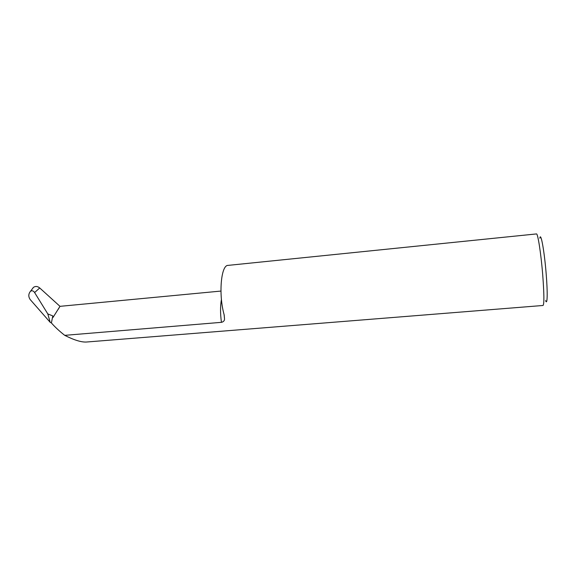 <?xml version="1.0" encoding="UTF-8"?>
<svg xmlns="http://www.w3.org/2000/svg" width="576" height="576" viewBox="0 0 576 576"><rect width="100%" height="100%" fill="white"/><g stroke="black" fill="none" stroke-linecap="round" stroke-linejoin="round"><path stroke-width="0.86" d="M539.856 238.198C540.763 231.365 544.378 251.143 546.178 273.859C547.769 293.083 547.394 305.986 545.602 300.586M220.946 291.067L59.983 306.338L53.035 317.419L52.798 315.922L51.394 322.956C54.972 327.038 59.422 331.171 64.735 335.347C74.102 340.092 81.331 342.317 86.414 342.029L543.053 305.474C544.27 304.15 544.154 293.89 542.707 274.694C541.008 253.505 537.826 233.15 536.465 233.928L228.038 265.385C221.018 264.982 218.412 294.466 224.107 314.654L224.532 319.039L224.179 314.935M34.603 292.55C33.466 290.801 32.105 290.362 30.514 291.233C28.346 293.933 28.26 296.726 30.24 299.614L50.184 322.315L47.801 313.92L34.603 292.55L39.722 287.964C37.584 286.214 35.482 286.02 33.422 287.374L31.853 289.49M52.798 315.922L47.801 313.92M51.394 322.956L50.184 322.315M64.735 335.347L221.443 322.33C223.43 321.883 224.46 320.782 224.532 319.039M58.212 309.348L59.983 306.338L39.722 287.964M221.436 299.405C220.255 306.108 220.255 313.747 221.443 322.33M30.571 291.19L33.437 287.388"/></g></svg>
